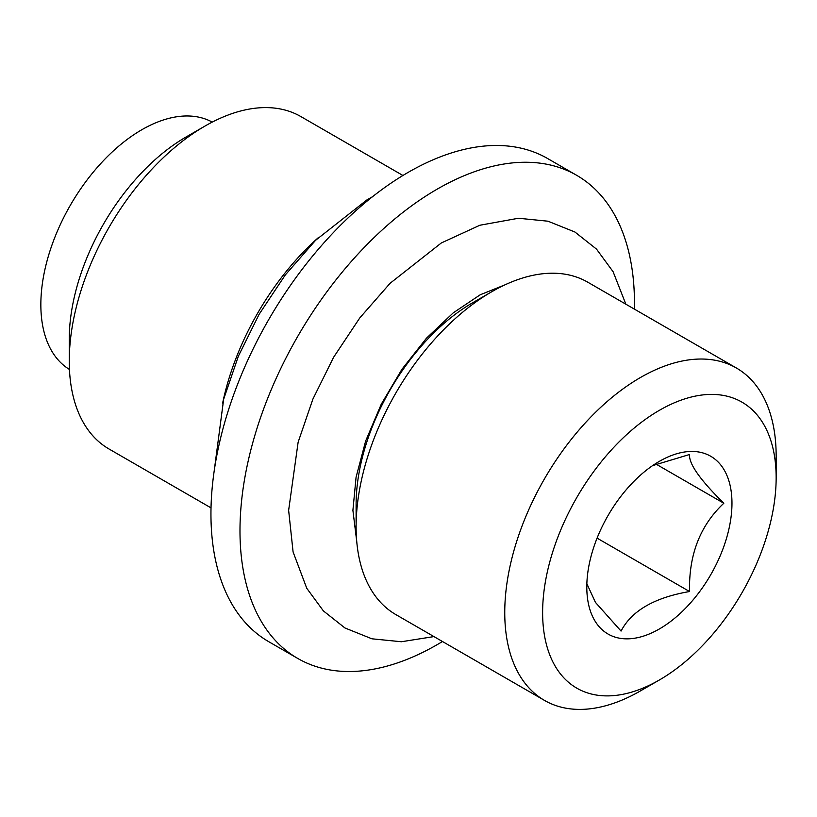 <?xml version="1.0" encoding="UTF-8"?>
<svg xmlns="http://www.w3.org/2000/svg" width="817" height="817" viewBox="0 0 817 817"><rect width="100%" height="100%" fill="white"/><g stroke="black" fill="none" stroke-linecap="round" stroke-linejoin="round"><path stroke-width="1.23" d="M576.679 175.318A278.934 161.041 -60 0 0 361.737 250.043A278.934 161.041 -60 0 0 239.984 530.754A278.934 161.041 120 0 0 297.756 658.451L268.722 641.682A278.934 161.041 120 0 1 210.949 513.995A278.934 161.041 -60 0 1 332.703 233.284A278.934 161.041 -60 0 1 547.656 158.549L576.679 175.318A278.934 161.041 -60 0 1 634.452 303.005A278.934 161.041 120 0 1 634.38 309.122M297.756 658.451A278.934 161.041 120 0 0 442.477 641.519M491.814 291.71A191.903 110.795 -60 0 0 356.11 526.751L356.11 504.518A164.687 95.078 -60 0 1 472.563 302.821L491.814 291.71A191.903 110.795 -60 0 1 587.77 282.202L736.403 368.018A191.903 110.795 -60 0 1 776.15 455.876L776.15 477.731A165.126 95.334 -60 0 0 659.39 410.318A165.126 95.334 -60 0 0 542.621 612.566A165.126 95.334 120 0 0 659.39 679.979A165.126 95.334 120 0 0 776.15 477.731M356.11 526.751A191.903 110.795 120 0 0 395.857 614.598L544.5 700.414A191.903 110.795 120 0 0 640.457 690.906L659.39 679.979M736.403 368.018A191.903 110.795 -60 0 0 588.516 419.438A191.903 110.795 -60 0 0 504.753 612.566A191.903 110.795 120 0 0 544.5 700.414M586.8 587.055A102.646 59.263 120 0 0 659.39 628.957A102.646 59.263 120 0 0 731.971 503.241A102.646 59.263 120 0 0 659.38 461.339A102.646 59.263 120 0 0 586.8 587.055M586.861 583.716L595.44 602.384L621.053 631.081C631.612 610.769 654.448 597.584 689.558 591.528C688.7 554.917 700.118 525.484 723.821 503.241L656.01 464.097M689.558 591.528L597.074 538.127M723.821 503.241C700.108 479.906 688.69 463.668 689.558 454.507L652.599 465.619M212.246 122.101A142.812 82.456 -60 0 0 102.544 161.603A142.812 82.456 -60 0 0 40.85 304.649A142.812 82.456 120 0 0 69.445 369.447M211.021 507.878L108.998 448.982A191.903 110.795 120 0 1 69.251 361.124L69.251 339.269A165.126 95.334 -60 0 1 186.01 137.021L204.944 126.094A191.903 110.795 -60 0 1 300.901 116.586L402.924 175.481M69.251 361.124A191.903 110.795 -60 0 1 204.944 126.094M222.653 403.057A191.903 110.795 -60 0 1 317.956 237.972M505.049 284.816L480.263 294.753L453.251 312.84L426.464 338.197L401.923 369.294L381.233 404.262L365.659 440.996L356.079 477.179L352.903 510.349L356.763 541.661M625.853 304.2L613.118 271.744L596.512 249.114L574.923 232.018L547.982 221.203L518.489 218.251L479.855 225.247L441.313 242.966L390.066 283.305L359.786 317.925L333.612 357.264L312.88 399.125L298.134 442.171L288.636 510.349L293.089 551.955L306.753 588.26L323.369 610.891L344.958 627.977L371.898 638.802L401.392 641.743L433.95 636.586M372.562 196.683L366.843 199.971L315.587 240.3L285.307 274.931L259.142 314.269L238.401 356.12L223.664 399.176L214.187 470.99"/></g></svg>

